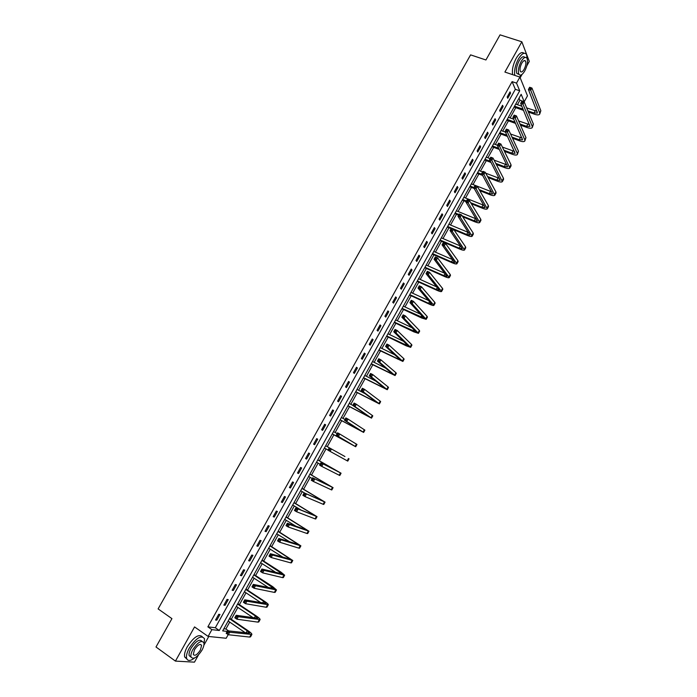 <?xml version="1.0" encoding="UTF-8"?>
<svg xmlns="http://www.w3.org/2000/svg" width="697" height="697" viewBox="0 0 697 697"><rect width="100%" height="100%" fill="white"/><g stroke="black" fill="none" stroke-linecap="round" stroke-linejoin="round"><path stroke-width="1.05" d="M228.163 634.662L226.168 638.26L208.115 636.413L211.888 629.644L219.294 630.497L519.709 90.802L516.529 83.126L519.892 77.088L527.49 95.846L524.231 101.71L521.164 94.313L222.683 630.89L227.222 631.404M526.862 65.771L529.293 61.414L521.835 41.785L500.054 34.85L485.931 59.977L470.588 54.871L158.114 608.908L171.932 618.631L155.997 646.99L175.435 661.104L194.463 662.15L198.436 655.032M203.864 645.291L208.769 636.483M520.171 77.776L522.044 74.413M517.435 104.681L519.918 100.22L524.231 101.71M223.868 628.764L225.88 628.999L229.722 622.107M231.282 619.284L237.877 607.436M239.411 604.665L246.006 592.816M247.522 590.089L254.109 578.24M255.599 575.556L262.194 563.699M263.658 561.068L270.253 549.21M271.691 546.622L278.286 534.756M279.706 532.212L286.301 520.345M287.687 517.854L294.291 505.978M295.65 503.53L302.254 491.655M303.596 489.25L310.2 477.367M311.515 475.006L318.12 463.13M319.409 460.813L326.013 448.929M327.276 446.655L333.872 434.797M335.152 432.497L341.704 420.718M342.994 418.383L349.511 406.673M350.826 404.312L357.3 392.672M358.624 390.285L365.062 378.706M366.404 376.293L372.799 364.792M374.158 362.344L380.518 350.905M381.895 348.43L388.22 337.069M389.614 334.56L395.887 323.26M397.299 320.725L403.546 309.503M404.974 306.933L411.178 295.781M412.615 293.184L418.784 282.093M420.239 279.471L426.372 268.45M427.845 265.792L433.943 254.841M435.425 252.157L441.489 241.267M442.987 238.566L449.007 227.736M450.532 225.009L456.509 214.249M458.051 211.487L463.993 200.797M465.544 198L471.451 187.38M473.019 184.557L478.891 173.997M480.477 171.157L486.314 160.659M487.909 157.783L493.711 147.355M495.323 144.453L501.082 134.085M502.711 131.158L508.444 120.86M510.082 117.906L515.78 107.66M225.88 628.999L228.677 630.924M519.918 100.22L519.038 98.129M512.103 81.627L207.872 626.856L215.312 627.744L515.327 89.303L512.103 81.627L516.529 83.126M510.038 91.873L507.172 97.022L507.721 98.277L510.587 93.137L510.038 91.873M502.572 105.273L499.688 110.431L500.254 111.659L503.129 106.51L502.572 105.273M495.079 118.708L492.195 123.883L492.779 125.085L495.654 119.919L495.079 118.708M487.569 132.177L484.668 137.37L485.269 138.546L488.161 133.362L487.569 132.177M480.033 145.69L477.131 150.9L477.75 152.042L480.642 146.849L480.033 145.69M472.479 159.238L469.56 164.466L470.196 165.581L473.106 160.371L472.479 159.238M464.899 172.83L461.98 178.066L462.634 179.164L465.544 173.936L464.899 172.83M457.302 186.456L454.374 191.71L455.036 192.773L457.964 187.537L457.302 186.456M449.678 200.126L446.742 205.397L447.43 206.434L450.358 201.172L449.678 200.126M442.037 213.831L439.093 219.119L439.79 220.121L442.734 214.85L442.037 213.831M434.37 227.579L431.417 232.876L432.14 233.861L435.085 228.572L434.37 227.579M426.686 241.362L423.724 246.677L424.456 247.635L427.418 242.329L426.686 241.362M418.975 255.189L416.004 260.521L416.762 261.445L419.725 256.13L418.975 255.189M411.247 269.059L408.268 274.4L409.034 275.298L412.014 269.966L411.247 269.059M403.493 282.965L400.505 288.323L401.289 289.185L404.277 283.845L403.493 282.965M395.713 296.905L392.716 302.28L393.526 303.125L396.515 297.758L395.713 296.905M387.915 310.897L384.91 316.281L385.737 317.091L388.734 311.716L387.915 310.897M380.092 324.924L377.077 330.326L377.922 331.11L380.928 325.717L380.092 324.924M372.25 338.986L369.227 344.414L370.09 345.163L373.104 339.753L372.25 338.986M364.383 353.1L361.351 358.537L362.231 359.26L365.254 353.832L364.383 353.1M356.489 367.249L353.449 372.703L354.355 373.392L357.387 367.955L356.489 367.249M348.578 381.442L345.529 386.905L346.444 387.576L349.493 382.113L348.578 381.442M340.641 395.669L337.583 401.158L338.524 401.794L341.574 396.314L340.641 395.669M332.687 409.949L329.611 415.447L330.57 416.048L333.628 410.559L332.687 409.949M324.697 424.264L321.622 429.779L322.598 430.354L325.665 424.848L324.697 424.264M316.691 438.622L313.606 444.155L314.6 444.703L317.684 439.18L316.691 438.622L317.684 439.18M308.666 453.024L305.565 458.574L306.584 459.088L309.668 453.547L308.666 453.024M300.607 467.469L297.506 473.036L298.534 473.516L301.635 467.957L300.607 467.469M292.531 481.949L289.421 487.534L290.466 487.987L293.576 482.42L292.531 481.949M284.428 496.482L281.309 502.084L282.381 502.502L285.491 496.917L284.428 496.482M276.308 511.058L273.172 516.669L274.261 517.061L277.389 511.459L276.308 511.058M268.153 525.669L265.017 531.306L266.123 531.663L269.26 526.035L268.153 525.669M259.981 540.332L256.836 545.978L257.96 546.3L261.105 540.663L259.981 540.332M251.783 555.03L248.629 560.702L249.77 560.989L252.924 555.335L251.783 555.03M243.558 569.78L240.395 575.461L241.563 575.722L244.725 570.05L243.558 569.78M235.316 584.565L232.136 590.272L233.321 590.498L236.492 584.809L235.316 584.565M227.039 599.403L223.859 605.118L225.061 605.318L228.241 599.612L227.039 599.403M218.745 614.284L215.547 620.016L216.776 620.182L219.964 614.458L218.745 614.284M208.115 636.413L194.55 626.925L175.435 661.104M207.872 626.856L211.888 629.644M521.835 41.785L504.898 72.061L519.892 77.088M515.327 89.303L519.709 90.802M215.312 627.744L219.294 630.497M509.533 92.779L510.587 93.137M502.084 106.144L503.129 106.51M494.609 119.544L495.654 119.919M487.116 132.979L488.161 133.362M479.606 146.457L480.642 146.849M472.069 159.979L473.106 160.371M464.507 173.527L465.544 173.936M456.927 187.127L457.964 187.537M449.33 200.753L450.358 201.172M441.706 214.423L442.734 214.85M434.057 228.137L435.085 228.572M426.39 241.885L427.418 242.329M418.705 255.677L419.725 256.13M410.995 269.504L412.014 269.966M403.258 283.374L404.277 283.845M395.504 297.288L396.515 297.758M387.724 311.237L388.734 311.716M379.926 325.229L380.928 325.717M372.102 339.256L373.104 339.753M364.252 353.327L365.254 353.832M356.385 367.441L357.387 367.955M348.491 381.599L349.493 382.113M340.58 395.791L341.574 396.314M332.635 410.028L333.628 410.559M324.68 424.307L325.665 424.848M313.615 444.146L314.6 444.703M305.6 458.521L306.584 459.088M297.558 472.941L298.534 473.516M289.49 487.412L290.466 487.987M281.405 501.91L282.381 502.502M273.294 516.46L274.261 517.061M265.156 531.053L266.123 531.663M256.993 545.69L257.96 546.3M248.812 560.371L249.77 560.989M240.596 575.095L241.563 575.722M232.362 589.862L233.321 590.498M224.103 604.665L225.061 605.318M215.826 619.52L216.776 620.182M527.908 110.875L533.98 113.001L537.422 113.001L528.413 89.495L529.65 87.264L531.95 88.049L530.713 90.279L539.661 112.888L539.644 114.221C538.903 115.11 537.178 115.11 534.477 114.212L528.404 112.086M523.63 110.414L514.072 107.068M515.728 104.088L521.861 106.232M526.671 107.904L537.108 111.302M514.552 106.205L523.116 109.202M530.617 87.787L529.694 87.482L529.197 88.371L531.95 88.049L540.846 110.736L539.713 114.09M530.121 88.685L530.713 90.279L528.413 89.495L529.197 88.371M527.324 59.14L526.523 54.462C524.519 51.918 521.792 53.442 518.359 59.045C515.179 65.283 514.003 70.728 514.83 75.389M523.996 53.26C521.914 51.456 519.3 53.146 516.172 58.33C512.992 64.56 511.825 70.005 512.661 74.666M518.986 74.37L516.904 73.551C515.754 70.388 516.486 66.171 519.091 60.9C521.487 56.962 523.421 55.821 524.885 57.468M525.547 61.101L525.547 61.109C524.623 59.925 523.36 60.639 521.765 63.244C520.084 66.642 519.613 69.36 520.345 71.399C521.286 72.593 522.55 71.887 524.135 69.282C525.817 65.884 526.287 63.157 525.555 61.118L524.109 60.639M524.789 70.92C527.394 65.657 528.126 61.432 526.976 58.252C525.538 56.413 523.578 57.52 521.103 61.554C518.498 66.842 517.758 71.059 518.899 74.222C520.354 76.078 522.314 74.98 524.789 70.92M519.587 76.984L521.957 74.483M203.986 644.42L204.535 638.783C201.337 634.723 196.249 637.825 189.279 648.088C186.953 652.401 186.064 655.833 186.622 658.377C187.728 661.27 190.394 661.139 194.602 657.977M202.33 636.753C198.741 633.73 193.74 637.041 187.31 646.685C184.984 650.989 184.104 654.422 184.661 656.966L186.866 659.048M191.039 657.149L189.166 655.642C188.765 653.803 189.401 651.338 191.083 648.236C195.927 641.031 199.56 638.722 201.999 641.318M201.956 650.214C203.637 647.112 204.273 644.638 203.864 642.8C201.564 639.881 197.904 642.12 192.895 649.526C191.213 652.627 190.569 655.102 190.969 656.931C193.322 659.85 196.99 657.611 201.956 650.214M194.524 649.648L193.287 654.422C194.803 656.304 197.164 654.858 200.37 650.092L201.599 645.317C200.109 643.436 197.748 644.882 194.524 649.648M519.979 123.979L526.592 126.34L530.008 126.401L520.676 103.409L521.914 101.178L524.214 101.971L522.977 104.21L532.22 126.323L532.229 127.621C531.506 128.475 529.798 128.44 527.098 127.534L520.502 125.172M515.614 123.421L506.736 120.25M508.383 117.296L513.733 119.204M518.655 120.956L529.624 124.65M507.198 119.414L515.083 122.236M522.872 101.727L521.948 101.413L521.452 102.302L524.214 101.971L533.414 124.171L532.299 127.499M522.375 102.625L522.977 104.21L520.676 103.409L521.452 102.302M511.981 137.1L519.178 139.722L522.567 139.844L512.914 117.366L514.159 115.127L516.46 115.937L515.214 118.176L524.763 139.809L524.797 141.064C524.092 141.874 522.393 141.822 519.709 140.89L512.522 138.259M507.521 136.438L499.383 133.467M501.012 130.539L505.525 132.177M510.553 134.007L522.114 138.032M499.827 132.665L506.972 135.27M515.1 115.711L514.186 115.38L513.689 116.277L514.604 116.608L515.1 115.711L516.46 115.937L525.965 137.64L524.858 140.942M514.604 116.608L515.214 118.176L512.914 117.366L513.689 116.277M503.914 150.23L511.746 153.148L515.109 153.323L505.133 131.367L506.388 129.119L508.679 129.947L507.425 132.195L517.287 153.323L517.34 154.542C516.651 155.318 514.97 155.231 512.286 154.281L504.471 151.362M499.34 149.454L492.012 146.719M493.624 143.826L497.431 145.237M502.371 147.067L514.578 151.449M492.439 145.952L498.782 148.313M507.311 129.729L506.397 129.398L505.9 130.295L506.815 130.627L507.311 129.729L508.679 129.947L518.49 151.153L517.401 154.429M506.815 130.627L507.425 132.195L505.133 131.367L505.9 130.295M495.767 163.359L504.297 166.6L507.625 166.836L497.336 145.403L498.59 143.155L500.873 144L499.618 146.248L509.864 168.064C509.193 168.796 507.529 168.683 504.855 167.707L496.334 164.475M491.071 162.471L484.615 160.014M486.21 157.147L490.008 158.585M494.095 160.127L507.007 164.893M485.025 159.282L490.488 161.355M499.496 143.791L498.582 143.451L498.085 144.357L499 144.688L499.496 143.791L500.873 144L510.988 164.71L511.058 165.895L509.916 167.951M499 144.688L499.618 146.248L497.336 145.403L498.085 144.357M487.517 176.489L496.822 180.096L500.124 180.392L489.503 159.482L490.766 157.226L493.04 158.088L491.786 160.354L502.363 181.621C501.718 182.318 500.063 182.17 497.397 181.176L488.109 177.578M482.69 175.47L477.201 173.344M478.787 170.504L482.577 171.967M485.713 173.178L499.401 178.371M477.593 172.647L482.089 174.389M491.664 157.897L490.749 157.548L490.244 158.454L491.158 158.803L491.664 157.897L493.04 158.088L503.469 178.293L503.565 179.443L502.415 181.516M491.158 158.803L491.786 160.354L489.503 159.482L490.244 158.454M479.17 189.619L489.329 193.635L492.605 193.984L481.653 173.614L482.916 171.34L485.19 172.22L483.927 174.494L494.844 195.212C494.217 195.874 492.579 195.7 489.913 194.69L479.78 190.673M474.187 188.46L469.769 186.709M471.329 183.895L491.768 191.875M470.135 186.047L473.916 187.537M483.805 172.037L482.89 171.689L482.385 172.595L483.3 172.952L483.805 172.037L485.19 172.22L495.933 191.928L496.046 193.034L494.896 195.116M483.3 172.952L483.927 174.494L481.653 173.614L482.385 172.595M470.702 202.722L481.81 207.209L485.06 207.619L473.786 187.772L475.049 185.507L477.314 186.395L476.051 188.669L487.299 208.847C486.698 209.475 485.068 209.266 482.42 208.229L471.329 203.759M466.084 201.633L462.311 200.117M463.862 197.329L484.093 205.406M462.66 199.481L466.432 201.006M475.92 186.23L475.014 185.872L474.5 186.779L475.415 187.136L475.92 186.23L477.314 186.395L488.37 205.589L488.51 206.66L487.351 208.751M475.415 187.136L476.051 188.669L473.786 187.772L474.5 186.779M462.094 215.809L474.274 220.818L477.497 221.289L465.884 201.982L467.156 199.708L469.421 200.614L468.149 202.897L479.736 222.526C479.161 223.101 477.541 222.866 474.892 221.82L462.738 216.811M458.591 215.103L454.836 213.561M456.369 210.799L476.373 218.963M455.167 212.96L458.931 214.51M468.009 200.457L467.103 200.091L466.598 201.006L467.504 201.372L468.009 200.457L469.421 200.614L480.791 219.302L480.947 220.33L479.789 222.43M467.504 201.372L468.149 202.897L465.884 201.982L466.598 201.006M447.648 226.473L466.711 234.471L469.909 234.994L457.964 216.236L459.236 213.944L461.492 214.876L460.229 217.168L472.148 236.239C471.59 236.78 469.996 236.51 467.347 235.438L454 229.836M451.09 228.616L447.335 227.039M448.851 224.303L468.611 232.545M460.081 214.728L459.175 214.362L458.67 215.277L459.567 215.652L460.081 214.728L461.492 214.876L473.185 233.042L473.368 234.035L472.2 236.152M459.567 215.652L460.229 217.168L457.964 216.236L458.67 215.277M440.112 240.029L459.131 248.158L462.294 248.751L450.027 230.524L451.299 228.233L453.555 229.182L452.275 231.474L464.542 249.988C464.01 250.493 462.425 250.197 459.785 249.099L439.816 240.552M441.314 237.851L460.795 246.146M452.126 229.052L451.22 228.668L450.715 229.592L451.612 229.966L452.126 229.052L453.555 229.182L465.552 246.834L465.762 247.783L464.585 249.909M451.612 229.966L452.275 231.474L450.027 230.524L450.715 229.592M451.22 228.668L451.299 228.233M432.549 253.612L451.525 261.889L454.662 262.534L442.055 244.865L443.336 242.565L445.583 243.523L444.303 245.832L456.91 263.78C456.404 264.241 454.827 263.919 452.196 262.804L432.271 254.109M433.761 251.434L452.919 259.763M444.146 243.41L443.248 243.018L442.734 243.941L443.632 244.325L444.146 243.41L445.583 243.523L457.903 260.661L458.138 261.567L456.953 263.701M443.632 244.325L444.303 245.832L442.055 244.865L442.734 243.941M443.248 243.018L443.336 242.565M424.97 267.247L443.902 275.655L447.012 276.369L434.065 259.24L435.346 256.932L437.585 257.916L436.305 260.225L449.26 277.615C448.772 278.033 447.213 277.676 444.59 276.543L424.708 267.709M426.181 265.06L444.982 273.381M436.148 257.812L435.25 257.42L434.736 258.343L435.634 258.735L436.148 257.812L437.585 257.916L450.236 274.522L450.489 275.393L449.304 277.545M435.634 258.735L436.305 260.225L434.065 259.24L434.736 258.343M435.25 257.42L435.346 256.932M417.364 280.917L436.252 289.464L439.337 290.231L426.05 273.668L427.331 271.351L429.57 272.344L428.28 274.662L441.593 291.485C441.123 291.869 439.58 291.477 436.967 290.327L417.128 281.344M418.583 278.722L436.958 287.016M428.115 272.257L427.226 271.856L426.703 272.78L427.601 273.18L428.115 272.257L429.57 272.344L442.543 288.427L442.822 289.255L441.628 291.416M427.601 273.18L428.28 274.662L426.05 273.668L426.703 272.78M427.226 271.856L427.331 271.351M409.74 294.622L428.585 303.308L431.635 304.145L418.008 288.131L419.298 285.814L421.528 286.824L420.239 289.15L433.891 305.391C433.447 305.739 431.922 305.321 429.308 304.145L409.522 295.014M410.96 292.426L428.855 300.642M420.064 286.746L419.176 286.336L418.653 287.269L419.55 287.669L420.064 286.746L421.528 286.824L434.823 302.376L435.128 303.16L433.926 305.338M419.55 287.669L420.239 289.15L418.008 288.131L418.653 287.269M419.176 286.336L419.298 285.814M402.091 308.37L423.915 318.093L409.941 302.637L411.239 300.311L413.46 301.339L412.171 303.674L426.181 319.348L421.641 317.998L401.89 308.727M403.319 306.166L420.639 314.269M411.988 301.278L411.099 300.86L410.585 301.792L411.474 302.21L411.988 301.278L413.46 301.339L427.087 316.36L427.418 317.109L426.207 319.296M411.474 302.21L412.171 303.674L409.941 302.637L410.585 301.792M411.099 300.86L411.239 300.311M394.424 322.153L416.17 332.086L401.855 317.196L403.154 314.861L405.375 315.907L404.077 318.241L418.435 333.34L413.94 331.903L394.241 322.476M395.652 319.94L412.284 327.869M403.894 315.854L403.005 315.436L402.483 316.368L403.371 316.786L403.894 315.854L405.375 315.907L419.333 330.387L419.681 331.092L418.461 333.288M403.371 316.786L404.077 318.241L401.855 317.196L402.483 316.368M403.005 315.436L403.154 314.861M386.73 335.98L408.407 346.113L393.744 331.789L395.042 329.446L397.255 330.517L395.957 332.861L410.672 347.367L406.22 345.834L386.574 336.268M387.968 333.758L403.737 341.417M395.765 330.474L394.877 330.047L394.363 330.988L395.243 331.415L395.765 330.474L397.255 330.517L411.544 344.457L411.918 345.12L410.699 347.324M395.243 331.415L395.957 332.861L393.744 331.789L394.363 330.988M394.877 330.047L395.042 329.446M379.02 349.842L400.618 360.183L385.607 346.435L386.913 344.083L389.118 345.163L387.811 347.515L402.892 361.447L378.88 350.094M380.257 347.62L394.946 354.878M387.619 345.137L386.73 344.701L386.208 345.642L387.096 346.078L387.619 345.137L389.118 345.163L403.746 358.563L404.138 359.19L402.91 361.403M387.096 346.078L387.811 347.515L385.607 346.435L386.208 345.642M386.73 344.701L386.913 344.083M371.283 363.747L392.812 374.298L377.443 361.116L378.75 358.763L380.954 359.861L379.647 362.222L395.086 375.561L371.161 363.965M372.529 361.516L385.781 368.19M379.447 359.852L378.567 359.408L378.035 360.349L378.924 360.793L379.447 359.852L380.954 359.861L395.913 372.712L396.34 373.296L395.103 375.526M378.924 360.793L379.647 362.222L377.443 361.116L378.035 360.349M378.567 359.408L378.75 358.763M363.529 377.696L384.979 388.447L369.253 375.849L370.569 373.487L372.764 374.603L371.457 376.972L387.253 389.71L363.425 377.87M364.775 375.456L376.014 381.215M371.248 374.603L370.368 374.158L369.837 375.099L370.717 375.552L371.248 374.603L372.764 374.603L388.063 386.905L388.508 387.445L387.271 389.684M370.717 375.552L371.457 376.972L369.253 375.849L369.837 375.099M370.368 374.158L370.569 373.487M355.749 391.679L377.121 402.639L361.046 390.625L362.362 388.255L364.557 389.388L363.233 391.766L379.403 403.911L355.67 391.819M356.995 389.431L365.228 393.727M363.024 389.405L362.144 388.943L361.621 389.893L362.492 390.355L363.024 389.405L364.557 389.388L380.187 401.141L380.658 401.638L379.412 403.894M362.492 390.355L363.233 391.766L361.046 390.625L361.621 389.893M362.144 388.943L362.362 388.255M347.942 405.706L369.244 416.876L352.804 405.445L354.128 403.066L356.315 404.225L354.991 406.604L371.527 418.148L347.89 405.811M349.197 403.45L352.839 405.384M354.773 404.251L353.902 403.781L353.37 404.739L354.242 405.201L354.773 404.251L356.315 404.225L372.294 415.412L372.79 415.865L371.536 418.13M354.242 405.201L354.991 406.604L352.804 405.445L353.37 404.739M353.902 403.781L354.128 403.066M340.119 419.768L361.342 431.155L344.545 420.308L345.869 417.921L348.056 419.097L346.723 421.485L363.625 432.428L340.084 419.838M341.373 417.512L345.006 419.472M346.505 419.141L345.625 418.67L345.093 419.62L345.973 420.091L346.505 419.141L348.056 419.097L364.897 430.136L363.634 432.419M345.973 420.091L346.723 421.485L344.545 420.308L345.093 419.62M345.625 418.67L345.869 417.921M332.277 433.874L353.414 445.479L336.259 435.216L337.592 432.828L339.761 434.022L338.428 436.418L355.705 446.751L332.26 433.909M333.532 431.609L337.156 433.604M338.202 434.074L337.331 433.595L336.799 434.553L337.67 435.033L338.202 434.074L339.761 434.022L356.977 444.451L355.705 446.751M337.67 435.033L338.428 436.418L336.259 435.216L336.799 434.553M337.331 433.595L337.592 432.828M344.937 456.526L325.665 445.749L344.937 456.526M324.401 448.023L328.017 450.044M329.881 449.051L331.45 448.99L330.117 451.386L327.947 450.175L329.28 447.779L328.479 449.53L329.341 450.018L329.881 449.051L329.01 448.572M329.341 450.018L330.117 451.386L347.759 461.118L349.031 458.809M327.947 450.175L328.479 449.53M321.526 464.08L320.664 463.592L320.123 464.55L320.995 465.047L321.526 464.08L323.112 464.002L321.77 466.406L319.609 465.178L320.942 462.773L341.068 473.211L317.797 459.898M317.78 459.933L338.777 471.93L320.942 462.773L320.664 463.592M316.516 462.207L320.115 464.263M320.995 465.047L321.77 466.406L339.787 475.52L341.068 473.219M319.609 465.178L320.123 464.55M313.153 479.153L312.291 478.656L311.751 479.623L312.613 480.12L313.153 479.153L314.739 479.057L313.397 481.479L311.245 480.224L312.587 477.811L333.079 487.656L309.912 474.082M309.869 474.16L330.787 486.367L312.587 477.811L312.291 478.656M308.597 476.443L312.186 478.525M312.613 480.12L313.397 481.479L331.171 489.747L331.798 489.974L333.07 487.665M311.245 480.224L311.751 479.623M304.746 494.278L303.892 493.764L303.352 494.739L304.214 495.245L304.746 494.278L306.349 494.164L305.007 496.595L302.855 495.323L304.197 492.901L325.063 502.136L301.993 488.309M301.932 488.423L322.772 500.847L304.197 492.901L303.892 493.764M300.66 490.714L304.824 493.162M304.214 495.245L305.007 496.595L323.129 504.279L323.783 504.462L325.055 502.154M302.855 495.323L303.352 494.739M296.321 509.446L295.467 508.923L294.927 509.899L295.781 510.413L296.321 509.446L297.933 509.315L296.582 511.755L294.439 510.457L295.789 508.035L317.03 516.669L294.056 502.572M293.977 502.729L314.73 515.371L295.789 508.035L295.467 508.923M292.696 505.02L301.348 510.213M295.781 510.413L296.582 511.755L315.061 518.864L315.741 518.995L317.022 516.686M294.439 510.457L294.927 509.899M287.87 524.658L287.016 524.135L286.467 525.111L287.33 525.634L287.87 524.658L289.49 524.519L288.131 526.958L285.997 525.651L287.356 523.212L289.49 524.519L308.971 531.236L286.101 516.886M285.997 517.069L306.671 529.938L287.356 523.212L287.016 524.135M284.716 519.378L296.042 526.287M287.33 525.634L288.131 526.958L306.976 533.484L307.682 533.571L308.954 531.262M285.997 525.651L286.467 525.111M279.392 539.914L278.539 539.382L277.99 540.367L278.844 540.898L279.392 539.914L281.022 539.766L279.663 542.214L277.528 540.881L278.887 538.441L281.022 539.766L300.886 545.847L278.112 531.236M277.99 531.462L298.577 544.549L278.887 538.441L278.539 539.382M276.7 533.771L289.804 541.891M278.844 540.898L279.663 542.214L298.856 548.147L299.588 548.191L300.869 545.882M277.528 540.881L277.99 540.367M270.88 555.221L270.035 554.681L269.486 555.666L270.34 556.206L270.88 555.221L272.527 555.056L271.159 557.513L269.033 556.162L270.401 553.714L272.527 555.056L292.784 560.501L270.114 545.629M269.966 545.89L290.475 559.203L270.401 553.714L270.035 554.681M268.676 548.208L283.017 557.251M270.34 556.206L271.159 557.513L290.719 562.862L291.477 562.854L292.757 560.545M269.033 556.162L269.486 555.666M262.351 570.582L261.506 570.033L260.957 571.017L261.802 571.566L262.351 570.582L264.006 570.399L262.638 572.864L260.521 571.496L261.88 569.031L264.006 570.399L284.646 575.208L280.935 572.106L262.081 560.066M261.906 560.371L282.337 573.901L261.88 569.031L261.506 570.033M260.617 562.688L275.881 572.472M261.802 571.566L262.638 572.864L282.564 577.613L283.348 577.569L284.62 575.252M260.521 571.496L260.957 571.017M253.795 585.985L252.95 585.428L252.401 586.421L253.246 586.97L253.795 585.985L255.459 585.785L254.083 588.259L251.974 586.874L253.342 584.4L255.459 585.785L276.491 589.95L272.832 586.752L254.03 574.537M253.839 574.886L274.174 588.643L253.342 584.4L252.95 585.428M252.541 577.212L268.511 587.615M253.246 586.97L254.083 588.259L274.374 592.406L275.184 592.319L276.465 590.002M251.974 586.874L252.401 586.421M245.205 601.433L244.359 600.875L243.811 601.859L244.656 602.426L245.205 601.433L246.877 601.223L245.501 603.698L243.401 602.295L244.778 599.821L246.877 601.223L268.31 604.735C268.354 604.177 267.151 603.079 264.703 601.433L245.954 589.061M245.736 589.444L263.588 601.232L265.993 603.428L244.778 599.821L244.359 600.875M244.438 591.779L260.957 602.713M244.656 602.426L245.501 603.698L266.167 607.253L267.003 607.113L268.284 604.796M243.401 602.295L243.811 601.859M236.597 616.932L235.752 616.366L235.203 617.359L236.039 617.925L236.597 616.932L238.278 616.706L236.902 619.197L234.802 617.769L236.178 615.285L238.278 616.706L260.112 619.572C260.181 618.962 258.988 617.83 256.548 616.157L237.851 603.619M237.616 604.046L255.416 615.991L257.785 618.256L236.178 615.285L235.752 616.366M236.309 606.39L253.272 617.795M236.039 617.925L236.902 619.197L257.925 622.133L258.796 621.951L260.077 619.633M227.954 632.484L227.117 631.9L226.56 632.902L227.396 633.477L227.954 632.484L229.653 632.24L228.267 634.732L226.177 633.285L227.553 630.794L229.653 632.24L251.878 634.444C251.974 633.791 250.807 632.623 248.367 630.933L229.722 618.222M229.47 618.692L247.217 630.794L249.552 633.129L227.553 630.794L227.117 631.9M228.163 621.036L245.475 632.876M227.396 633.477L228.267 634.732L249.665 637.067L250.563 636.831L251.844 634.514M535.165 110.867L533.98 113.001M540.846 110.736L539.661 112.888M527.777 124.205L526.592 126.34M533.414 124.171L532.22 126.323M520.371 137.579L519.178 139.722M525.965 137.64L524.763 139.809M512.94 150.996L511.746 153.148M518.49 151.153L517.287 153.323M505.491 164.448L504.297 166.6M510.988 164.71L509.786 166.879M498.024 177.935L496.822 180.096M503.469 178.293L502.267 180.479M490.531 191.466L489.329 193.635M495.933 191.928L494.722 194.114M483.012 205.031L481.81 207.209M488.37 205.589L487.159 207.784M475.476 218.631L474.274 220.818M480.791 219.302L479.571 221.498M467.922 232.275L466.711 234.471M473.185 233.042L471.965 235.255M460.342 245.963L459.131 248.158M465.552 246.834L464.333 249.047M452.745 259.685L451.525 261.889M457.903 260.661L456.683 262.874M445.087 273.52L443.902 275.655M450.236 274.522L449.007 276.753M437.35 287.486L436.252 289.464M442.543 288.427L441.306 290.658M429.587 301.496L428.585 303.308M434.823 302.376L433.586 304.615M421.807 315.549L420.892 317.196M427.087 316.36L425.85 318.607M414.001 329.637L413.182 331.127M419.333 330.387L418.087 332.643M406.177 343.769L405.445 345.093M411.544 344.457L410.298 346.714M398.327 357.944L397.691 359.103M403.746 358.563L402.491 360.828M390.459 372.154L389.911 373.148M395.913 372.712L394.659 374.986M382.557 386.417L382.104 387.236M388.063 386.905L386.8 389.187M374.637 400.714L374.28 401.367M380.187 401.141L378.924 403.424M366.7 415.055L366.43 415.543M372.294 415.412L371.022 417.703M364.374 429.735L363.102 432.027M356.428 444.094L355.148 446.394M348.456 458.495L347.184 460.804M340.467 472.932L339.186 475.258M332.452 487.421L331.171 489.747M320.141 499.13L319.845 499.653M324.419 501.953L323.129 504.279M312.134 513.584L311.742 514.281M316.36 516.521L315.061 518.864M304.101 528.082L303.613 528.962M308.274 531.14L306.976 533.484M296.051 542.632L295.458 543.686M300.163 545.795L298.856 548.147M287.966 557.217L287.286 558.445M292.026 560.501L290.719 562.862M279.863 571.845L279.079 573.256M283.871 575.243L282.564 577.613M271.743 586.517L270.854 588.111M275.69 590.037L274.374 592.406M263.588 601.232L262.603 603.01M267.482 604.865L266.167 607.253M255.416 615.991L254.327 617.951M259.249 619.746L257.925 622.133M247.217 630.794L246.032 632.946M250.99 634.671L249.665 637.067M516.904 73.551L518.899 74.222M200.257 644.368L201.599 645.317M189.166 655.642L190.969 656.931M186.622 658.377L184.661 656.966"/></g></svg>
